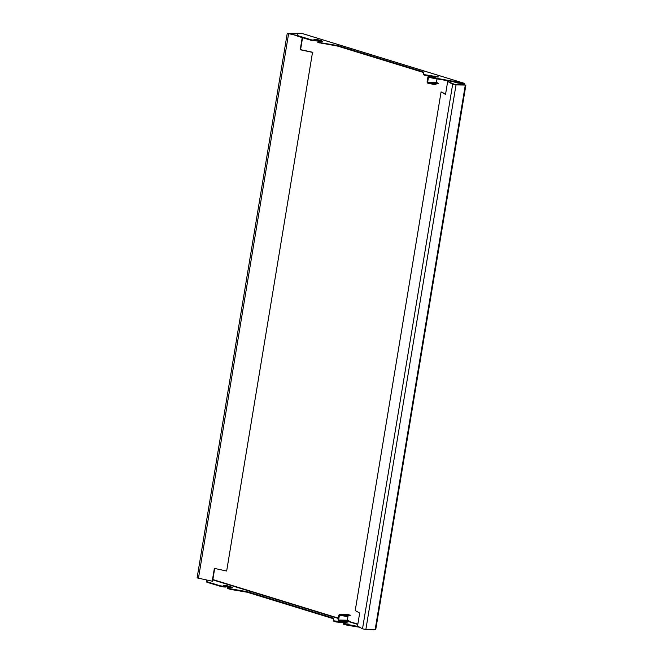 <?xml version="1.0" encoding="UTF-8"?>
<svg xmlns="http://www.w3.org/2000/svg" width="663" height="663" viewBox="0 0 663 663"><rect width="100%" height="100%" fill="white"/><g stroke="black" fill="none" stroke-linecap="round" stroke-linejoin="round"><path stroke-width="0.99" d="M206.823 580.191L207.179 581.791L220.273 585.819L226.033 586.564L223.547 585.396L227.351 585.794L231.694 587.128L232.34 587.468L231.685 587.575L227.508 587.575L229.133 588.537L247.34 591.719L332.66 617.949L333.423 618.339L333.39 620.427L334.152 620.817L348.116 623.054L343.666 623.096L343.649 623.742L358.443 626.527M227.417 588.098L227.508 587.575L227.409 588.479L230.898 589.473L247.249 592.241L332.577 618.463L333.34 618.852L333.298 620.949L335.967 621.919L347.13 623.162M343.194 623.684L343.277 623.162L343.185 624.065L347.321 625.25L359.769 627.281M368.852 629.527L373.368 629.85A0.928 0.638 -72.9 0 0 373.849 629.618M206.748 580.175L207.096 582.313L221.119 586.54L225.95 587.087L226.423 586.498M224.45 585.81L231.379 587.575M212.798 579.868L338.263 618.438M348.481 621.571L357.788 624.438M461.415 83.671L464.564 84.839L455.274 84.673L447.682 81.441L452.672 84.251L362.512 628.822L357.531 626.021L359.678 613.051L355.227 610.548L441.086 91.908L445.536 94.411L447.682 81.441M297.132 35.487L288.297 33.49L297.19 33.598M297.132 35.653L287.253 33.316L297.223 33.382M214.688 568.456L212.566 581.269L197.102 577.887L287.253 33.316M462.169 83.687L465.302 85.071L456.02 84.897L452.672 84.251M465.898 84.963L375.747 629.535L365.86 629.469L362.512 628.822M212.21 581.352L214.356 568.382L226.655 571.034L312.513 52.385L300.215 49.742L302.22 37.634M312.513 52.385L226.655 571.034M312.878 52.302L300.579 49.659L302.552 37.733M212.856 579.553L338.321 618.123M349.194 621.463L357.846 624.123M441.086 91.908L445.602 94.005M433.602 77.778A8.66 1.218 -170.6 0 1 433.295 77.72L430.386 77.132A8.66 1.218 -170.6 0 1 428.563 76.676L436.519 76.8M436.61 76.817L428.563 76.676L427.85 77.281L427.055 82.104L427.502 83.049A8.66 1.218 -170.6 0 0 429.326 83.513L432.235 84.102A8.66 1.218 -170.6 0 0 435.757 84.607L435.848 84.093A8.66 1.218 -170.6 0 1 432.326 83.579L429.417 82.999A8.66 1.218 -170.6 0 1 427.594 82.535L428.472 77.19A8.66 1.218 9.4 0 0 430.295 77.654L433.204 78.242A8.66 1.218 9.4 0 0 435.5 78.599M435.939 84.607L436.022 84.085L433.146 83.24L438.293 83.24L438.21 83.753L434.406 83.687M438.293 83.24L436.395 82.378L436.958 78.98M429.301 77.414L428.472 77.19M464.324 84.35L464.365 84.118A0.928 0.638 107.1 0 0 463.868 83.198L301.242 33.216L297.248 33.216L297.215 35.47L311.61 39.896L316.45 40.435L313.955 39.266L317.759 39.664L322.102 40.998L322.748 41.338L322.094 41.446L317.917 41.446L318.207 42.54L337.666 46.112L422.986 72.333L423.748 72.723L423.715 74.82L424.477 75.209L429.922 76.427L437.547 77.032M317.826 41.968L317.917 41.446L321.398 42.822L337.749 45.59L423.069 71.819L423.831 72.209L423.798 74.297L424.56 74.687L438.525 76.925L433.693 77.032L435.964 78.193L463.868 83.198M433.602 77.546L435.881 78.715L452.232 81.483L457.942 83.082L464.059 83.729L463.976 84.242M297.165 33.738L297.505 36.183L311.527 40.41L316.359 40.957L316.831 40.368M314.867 39.681L321.787 41.446M346.956 621.927L346.724 622.441A8.66 1.218 -170.6 0 1 343.202 621.935L340.293 621.347A8.66 1.218 -170.6 0 1 338.47 620.883L338.014 619.93L338.818 615.107L339.522 614.502L348.473 614.667L350.221 615.206L345.083 615.206L347.777 616.06A8.66 1.218 -170.6 0 1 344.254 615.554L341.346 614.966A8.66 1.218 -170.6 0 1 339.522 614.502L348.357 614.651A0.796 0.572 91.1 0 1 348.473 614.667M347.926 616.068L347.694 616.582A8.66 1.218 -170.6 0 1 344.172 616.068L341.263 615.488A8.66 1.218 -170.6 0 1 339.439 615.024L338.553 620.361A8.66 1.218 9.4 0 0 340.376 620.825L343.285 621.413A8.66 1.218 9.4 0 0 346.807 621.919L344.114 621.074L349.252 621.065L349.169 621.587L345.365 621.521M350.221 615.206L350.139 615.728L346.335 615.654M339.439 615.024L340.268 615.247M348.108 615.687L347.354 620.212L349.252 621.065M227.409 588.479L227.5 587.957M227.79 588.669L227.881 588.156M229.05 589.059L229.133 588.537M230.898 589.473L230.981 588.951M245.401 591.827L245.484 591.305M247.249 592.241L247.34 591.719M332.577 618.463L332.66 617.949M333.34 618.852L333.423 618.339M333.298 620.949L333.39 620.427M334.061 621.339L334.152 620.817M335.967 621.919L336.05 621.405M336.887 622.126L336.978 621.612M339.514 622.557L339.597 622.035M340.434 622.648L340.525 622.126M344.23 622.714L344.321 622.201M343.185 624.065L343.268 623.543M343.567 624.256L343.649 623.742M345.464 624.844L345.556 624.322M347.321 625.25L347.404 624.737M206.715 582.114L206.798 581.6M207.096 582.313L207.179 581.791M220.191 586.332L220.273 585.819M221.119 586.54L221.202 586.026M223.738 586.97L223.821 586.448M224.666 587.062L224.749 586.548M225.95 587.087L226.033 586.564M227.26 586.307L227.351 585.794M231.619 587.575L231.694 587.128M288.587 33.813L198.436 578.385M456.02 84.897L365.86 629.469M465.302 85.071L375.15 629.643M427.594 82.535L436.536 82.701M427.436 82.212L436.395 82.378M429.417 82.999L429.326 83.513M430.386 77.132L430.295 77.654M430.991 77.24L430.909 77.753M430.022 83.099L429.939 83.621M432.757 77.596L432.666 78.11M431.787 83.455L431.696 83.969M433.295 77.72L433.204 78.242M432.326 83.579L432.235 84.102M435.848 84.093L435.757 84.607M318.29 42.026L318.207 42.54M317.909 41.827L317.826 42.349M319.541 42.407L319.458 42.929M321.398 42.822L321.306 43.344M335.901 45.175L335.809 45.697M337.749 45.59L337.666 46.112M423.069 71.819L422.986 72.333M423.831 72.209L423.748 72.723M423.798 74.297L423.715 74.82M424.56 74.687L424.477 75.209M426.458 75.275L426.375 75.789M427.386 75.483L427.303 75.996M430.005 75.905L429.922 76.427M430.933 75.996L430.851 76.518M434.729 76.071L434.646 76.585M433.685 77.414L433.594 77.936M434.066 77.612L433.975 78.126M435.964 78.193L435.881 78.715M437.82 78.607L437.729 79.121M452.315 80.961L452.232 81.483M454.172 81.375L454.08 81.897M458.025 82.56L457.942 83.082M461.73 83.165L461.647 83.679M297.215 35.47L297.123 35.984M297.596 35.661L297.505 36.183M310.69 39.689L310.599 40.203M311.61 39.896L311.527 40.41M314.229 40.319L314.146 40.841M315.157 40.418L315.074 40.932M316.45 40.435L316.359 40.957M317.759 39.664L317.676 40.178M322.102 40.998L322.027 41.446M338.395 620.046L347.354 620.212M338.553 620.361L347.503 620.527M340.293 621.347L340.376 620.825M341.263 615.488L341.346 614.966M340.898 621.446L340.989 620.933M341.868 615.587L341.959 615.073M342.663 621.803L342.746 621.289M343.633 615.944L343.716 615.421M343.202 621.935L343.285 621.413M344.172 616.068L344.254 615.554M346.724 622.441L346.807 621.919M347.694 616.582L347.777 616.06M301.367 33.233L463.984 83.223M346.898 622.433L346.981 621.919M347.868 616.573L347.951 616.06"/></g></svg>
